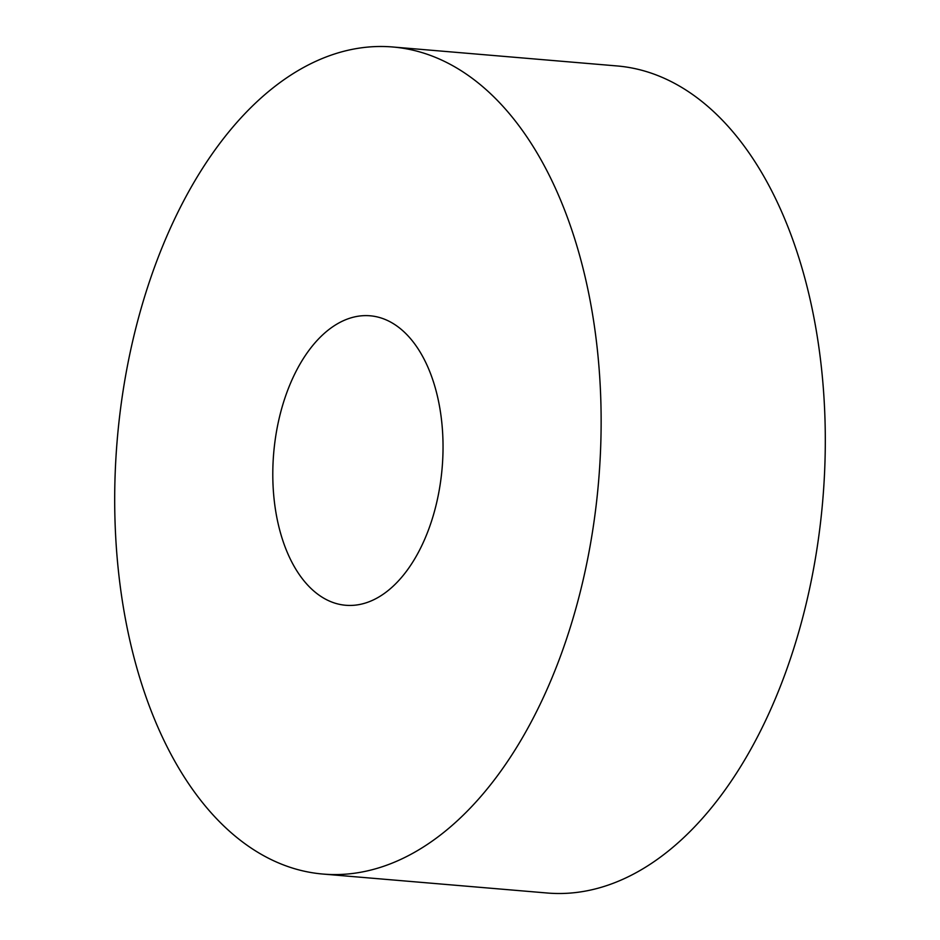 <?xml version="1.0" encoding="UTF-8"?>
<svg xmlns="http://www.w3.org/2000/svg" width="940" height="940" viewBox="0 0 940 940"><rect width="100%" height="100%" fill="white"/><g stroke="black" fill="none" stroke-linecap="round" stroke-linejoin="round"><path stroke-width="1.41" d="M335.803 603.409A145.254 84.553 94.8 0 1 274.539 444.843A145.254 84.553 94.8 0 1 370.149 315.793A145.254 84.553 94.8 0 1 380.042 317.661A145.254 84.553 94.8 0 1 441.295 476.216A145.254 84.553 94.8 0 1 345.697 605.266A145.254 84.553 94.8 0 1 335.803 603.409M392.861 47L617.016 65.941A414.998 241.58 94.8 0 1 645.275 71.252A414.998 241.58 94.8 0 1 820.315 524.297A414.998 241.58 94.8 0 1 547.139 893L322.984 874.059A414.998 241.58 94.8 0 1 294.725 868.748A414.998 241.58 94.8 0 1 119.686 415.703A414.998 241.58 94.8 0 1 392.861 47A414.998 241.58 94.8 0 1 421.108 52.323A414.998 241.58 94.8 0 1 596.148 505.356A414.998 241.58 94.8 0 1 322.984 874.059"/></g></svg>
